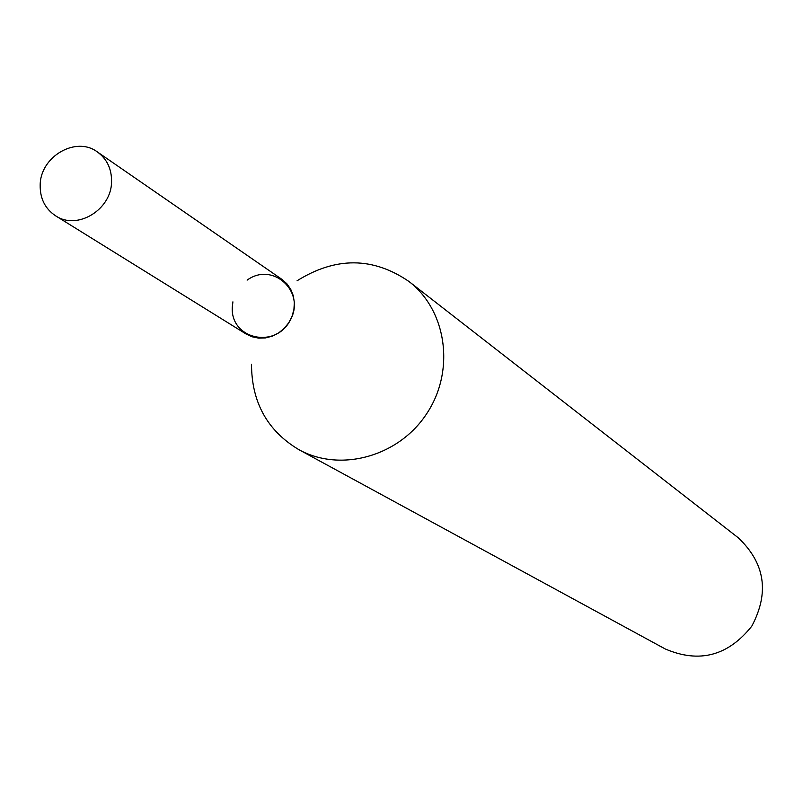 <?xml version="1.0" encoding="UTF-8"?>
<svg xmlns="http://www.w3.org/2000/svg" width="803" height="803" viewBox="0 0 803 803"><rect width="100%" height="100%" fill="white"/><g stroke="black" fill="none" stroke-linecap="round" stroke-linejoin="round"><path stroke-width="1.2" d="M251.52 364.331C251.63 402.383 267.409 430.82 298.857 449.65C340.552 472.736 399.001 456.475 426.905 413.374C455.261 370.564 446.809 310.49 408.978 281.502C373.044 256.87 335.744 256.629 297.06 280.789M298.857 449.65L665.235 648.965C699.252 663.519 728.11 655.91 751.799 626.149C769.605 592.534 765.048 563.044 738.118 537.679L408.978 281.502M232.91 301.838L232.268 307.358C230.491 339.037 275.138 349.305 290.154 320.417C306.294 292.131 272.95 261.196 247.133 280.127M55.608 215.816L245.989 333.948L252.052 336.778L258.666 338.133L265.512 337.922L272.257 336.176L278.571 332.964L284.142 328.457L288.689 322.856L292.001 316.442L293.918 309.536L294.34 302.47L293.246 295.594L290.696 289.231L286.812 283.7L281.793 279.273L97.414 151.978C75.984 135.737 40.25 156.535 40.17 185.142C39.999 198.572 45.149 208.8 55.608 215.816C77.168 230.602 111.567 209.693 111.567 181.669C111.707 168.921 106.99 159.024 97.414 151.978"/></g></svg>
